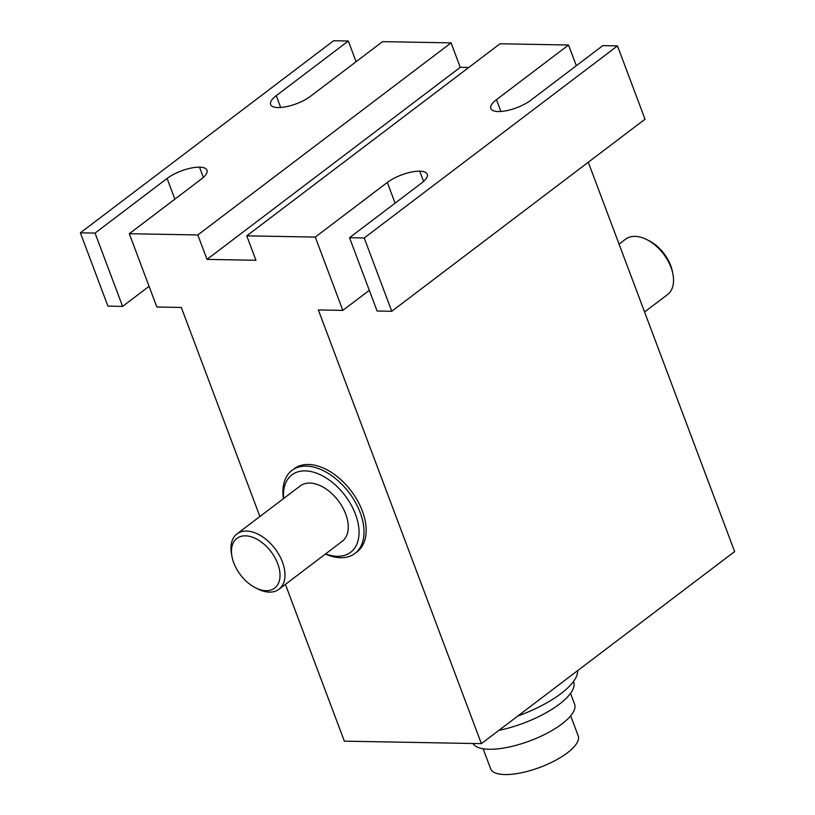 <?xml version="1.0" encoding="UTF-8"?>
<svg xmlns="http://www.w3.org/2000/svg" width="815" height="815" viewBox="0 0 815 815"><rect width="100%" height="100%" fill="white"/><g stroke="black" fill="none" stroke-linecap="round" stroke-linejoin="round"><path stroke-width="1.22" d="M483.112 748.741L490.62 768.728A46.771 16.076 -20.6 0 0 521.356 772.793A46.771 16.076 -20.6 0 0 567.352 752.866A46.771 16.076 -20.6 0 0 578.192 735.813L570.673 715.825M472.945 743.494A54.554 18.745 -20.6 0 0 509.813 746.866A54.554 18.745 -20.6 0 0 561.922 723.954A54.554 18.745 -20.6 0 0 574.565 704.058L570.531 693.341M498.851 730.393A61.502 21.139 -20.6 0 0 559.355 704.191A61.502 21.139 -20.6 0 0 573.607 681.768L573.495 681.483M517.78 716.039A69.489 23.88 -20.6 0 0 560.965 693.606A69.489 23.88 -20.6 0 0 577.591 670.684M236.971 533.907L300.256 485.913A34.75 21.363 52.8 0 1 345.713 514.041A34.75 21.363 52.8 0 1 342.239 541.272L278.964 589.265A34.75 21.363 -127.2 0 0 282.438 562.034A34.75 21.363 -127.2 0 0 236.971 533.907A34.75 21.363 -127.2 0 0 231.552 554.312L232.02 556.737A31.215 19.193 52.8 0 1 247.984 536.046A31.215 19.193 52.8 0 1 277.732 563.664A31.215 19.193 52.8 0 1 255.645 587.88A31.215 19.193 52.8 0 1 233.762 562.87A31.215 19.193 52.8 0 1 232.02 556.737M255.645 587.88L257.846 588.99A34.75 21.363 -127.2 0 0 278.964 589.265M619.064 244.113L625.513 239.223A34.75 21.363 52.8 0 1 646.631 239.508A34.75 21.363 52.8 0 1 670.979 267.351A34.75 21.363 52.8 0 1 672.935 274.176A34.75 21.363 52.8 0 1 667.505 294.592L644.573 311.982M672.935 274.176L672.467 271.752A31.215 19.193 -127.2 0 0 670.714 265.619A31.215 19.193 -127.2 0 0 648.842 240.608L646.631 239.508M291.974 470.387L294.123 468.757A52.119 32.05 52.8 0 1 362.318 510.944A52.119 32.05 52.8 0 1 357.113 551.806L354.963 553.436A52.119 32.05 -127.2 0 0 360.169 512.574A52.119 32.05 -127.2 0 0 291.974 470.387A52.119 32.05 -127.2 0 0 283.437 498.658M325.43 554.027A52.119 32.05 -127.2 0 0 354.963 553.436M283.61 498.525A48.584 29.87 52.8 0 1 311.32 471.63A48.584 29.87 52.8 0 1 355.462 514.214A48.584 29.87 52.8 0 1 325.603 553.894M122.607 306.389L95.049 233.09L80.369 232.825L107.916 306.124L122.607 306.389L149.074 286.31M369.307 290.313L342.83 310.393L318.359 309.945L481.38 743.647L344.348 741.161L285.413 584.375M588.287 162.236L734.631 551.572L481.38 743.647M259.904 516.506L181.327 307.459L156.857 307.011L129.31 233.711L201.356 179.066A24.318 8.354 159.4 0 0 206.99 170.203A24.318 8.354 159.4 0 0 199.512 167.167L203.363 177.415L199.512 167.167A24.318 8.354 159.4 0 0 167.095 178.444L174.879 199.145M391.771 311.279L364.213 237.98L349.533 237.705L377.09 311.014L391.771 311.279L645.022 119.204L617.475 45.905L602.784 45.64L530.738 100.276A24.318 8.354 159.4 0 1 498.332 111.553L498.332 111.553A24.318 8.354 159.4 0 1 490.844 108.527A24.318 8.354 159.4 0 1 496.488 99.654L568.534 45.019L576.317 65.72M364.213 237.98L617.475 45.905M80.369 232.825L333.62 40.75L348.3 41.015L356.084 61.716M342.83 310.393L315.283 237.084L246.762 235.841L255.951 260.28L207.01 259.394L197.821 234.954L451.072 42.879L382.561 41.636L310.515 96.282A24.318 8.354 159.4 0 1 278.109 107.56L278.098 107.56A24.318 8.354 159.4 0 1 270.621 104.524A24.318 8.354 159.4 0 1 276.254 95.661L348.3 41.015M95.049 233.09L167.095 178.444M197.821 234.954L129.31 233.711M315.283 237.084L387.329 182.448A24.318 8.354 159.4 0 1 419.735 171.17L419.735 171.17A24.318 8.354 159.4 0 1 427.223 174.196A24.318 8.354 159.4 0 1 421.579 183.069L349.533 237.705M568.534 45.019L500.013 43.766L246.762 235.841M451.072 42.879L460.261 67.319L468.768 67.472M207.01 259.394L460.261 67.319M419.735 171.17L423.586 181.409L419.735 171.17M387.329 182.448L395.102 203.149M276.254 95.661L280.706 107.488M496.488 99.654L500.93 111.482"/></g></svg>
